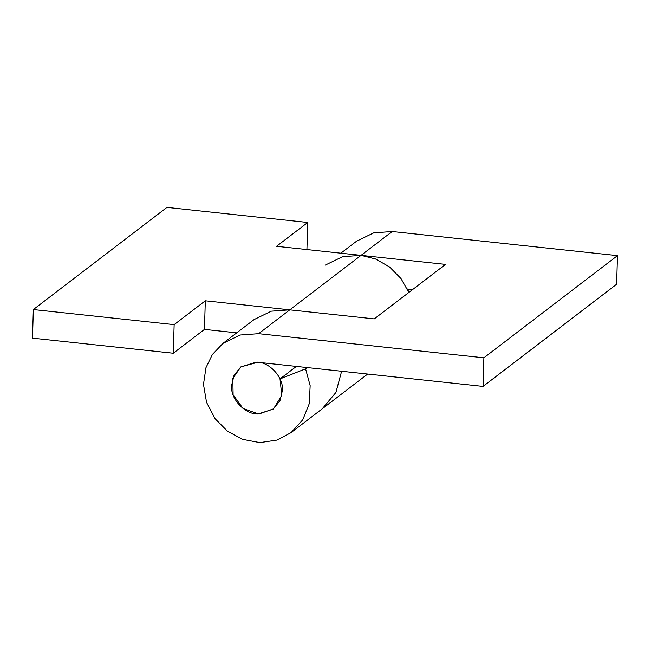 <?xml version="1.0" encoding="UTF-8"?>
<svg xmlns="http://www.w3.org/2000/svg" width="650" height="650" viewBox="0 0 650 650"><rect width="100%" height="100%" fill="white"/><g stroke="black" fill="none" stroke-linecap="round" stroke-linejoin="round"><path stroke-width="0.97" d="M409.654 289.242L408.013 290.501L408.834 292.459L401.034 278.574L389.496 266.898L375.546 258.96L361.051 255.352L342.566 256.693L325.333 265.078M306.938 249.559L307.743 222.471L276.567 246.301L361.051 255.352L392.218 231.514L617.5 255.637L616.655 284.229L483.056 386.392L257.782 362.261L240.866 366.876L256.23 362.148C269.059 361.4 284.001 377.414 282.36 390.715L279.979 400.701L273.171 409.118L258.342 413.863L243.043 408.46L233.114 394.777L232.846 378.357L240.906 366.844M236.73 332.832L204.474 329.379L205.319 300.787L374.278 318.882L445.526 264.396L361.051 255.352L289.803 309.831L271.31 311.171L254.085 319.564L222.918 343.403L240.143 335.01L258.627 333.669L483.909 357.793L483.056 386.392M367.697 374.034L322.286 408.752L335.961 392.381L341.632 371.248L335.896 392.511L322.286 408.761L291.119 432.591L276.851 440.107L259.821 442.609L242.523 439.327L227.516 431.202L215.134 418.722L206.554 402.317L203.491 384.337L205.985 367.64L212.412 354.469L222.918 343.403M204.474 329.379L173.298 353.218L174.151 324.626L205.319 300.787M173.298 353.218L32.5 338.138L33.345 309.546L166.944 207.391L307.743 222.471M33.345 309.546L174.151 324.626M407.322 288.99L412.628 289.559M340.884 253.191L356.509 241.248L373.734 232.854L392.218 231.514M240.866 366.876L234.057 375.294L231.668 385.279C229.962 399.238 246.123 415.512 259.244 413.871L273.553 408.826L281.799 395.354L280.02 378.909L305.589 368.818L310.164 385.596L309.327 403.528L302.77 419.762L291.111 432.591M305.589 368.818L307.231 367.559M483.909 357.793L617.5 255.637M280.02 378.909L296.392 366.397M258.627 333.669L289.803 309.831"/></g></svg>
